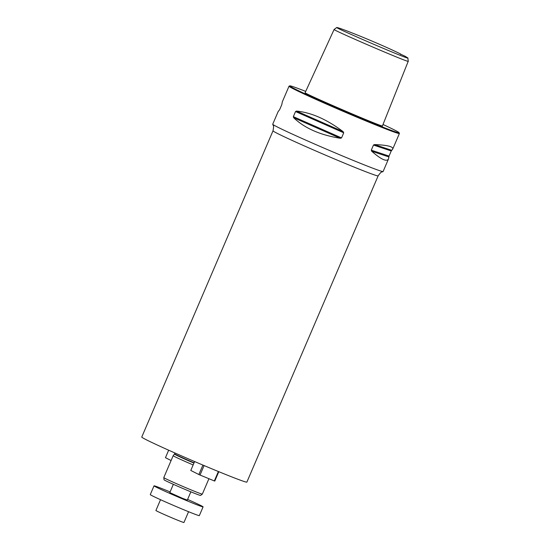 <?xml version="1.0" encoding="UTF-8"?>
<svg xmlns="http://www.w3.org/2000/svg" width="550" height="550" viewBox="0 0 550 550"><rect width="100%" height="100%" fill="white"/><g stroke="black" fill="none" stroke-linecap="round" stroke-linejoin="round"><path stroke-width="0.82" d="M400.283 53.818A11.914 0.351 -156.8 0 0 400.187 53.831A11.914 0.351 -156.8 0 0 405.178 56.286L407.853 57.97C409.798 59.434 391.359 51.851 374.715 44.701C357.823 37.469 335.479 27.589 336.751 27.5C338.587 27.672 347.16 30.869 362.457 37.091C378.221 43.608 390.83 49.184 400.283 53.818L400.51 54.436M334.097 29.487L305.099 92.723C304.673 93.273 328.804 103.916 346.184 111.354C362.993 118.587 384.141 127.291 382.449 125.874L408.237 61.263C409.867 62.617 390.156 54.505 373.587 47.383C356.544 40.088 333.458 29.892 334.097 29.487L336.751 27.5M388.52 158.895C386.822 162.099 381.205 159.534 371.669 151.209L371.291 150.171L373.484 145.049L374.516 144.574C387.399 145.083 393.47 146.596 392.714 149.105L391.243 150.961L389.049 156.083L388.52 158.895L383.109 171.511A60.046 1.781 -156.8 0 1 383.047 171.559A60.046 1.781 -156.8 0 1 351.051 159.521A60.046 1.781 -156.8 0 1 272.745 124.279A60.046 1.781 -156.8 0 1 272.731 124.204L278.142 111.588L279.613 109.732L281.806 104.61L282.336 101.798L289.025 86.206A60.046 1.781 23.2 0 0 343.509 111.492A60.046 1.781 23.2 0 0 399.396 133.512A60.046 1.781 23.2 0 0 399.396 133.451L399.094 132.701A59.469 1.767 23.2 0 0 382.999 124.486M305.704 91.396A59.469 1.767 23.2 0 0 289.816 85.869L289.066 86.164A60.046 1.781 23.2 0 0 289.025 86.206M295.536 111.533L296.505 111.079C311.272 112.523 326.803 119.371 343.111 131.636L343.736 132.797L341.543 137.912L340.264 138.27C320.093 135.025 304.562 128.178 293.659 117.714L293.343 116.655L295.536 111.533L343.736 132.797M289.816 85.869A59.469 1.767 23.2 0 0 343.743 110.956A59.469 1.767 23.2 0 0 399.094 132.701M141.762 437.051A57.186 1.698 23.2 0 0 193.648 461.134A57.186 1.698 23.2 0 0 246.881 482.103L378.139 175.856A57.186 1.698 -156.8 0 1 324.913 154.887A57.186 1.698 -156.8 0 1 273.02 130.797L141.762 437.051M193.944 463.093A20.432 0.605 23.2 0 1 174.446 454.073L173.174 455.689A20.969 0.619 23.2 0 0 173.174 455.696A20.969 0.619 23.2 0 0 193.153 464.936M173.174 455.696L163.79 477.586A20.969 0.619 23.2 0 0 163.79 477.599A20.969 0.619 23.2 0 0 182.813 486.42A20.969 0.619 23.2 0 0 202.324 494.113A20.969 0.619 23.2 0 0 202.331 494.106L208.931 478.713M163.79 477.599L164.051 479.779A19.869 0.591 23.2 0 0 182.077 488.139A19.869 0.591 23.2 0 0 200.564 495.433L202.324 494.113M168.664 450.203L165.461 457.689L171.098 460.529M194.611 461.546L190.788 470.456L198.866 474.526L202.916 465.08M198.866 474.526L200.028 475.042L204.084 465.575M200.028 475.042L214.342 480.941L218.384 471.522M214.342 480.941L214.775 481.085L218.797 471.694M190.864 491.831L187.316 500.108L182.229 498.204L169.799 492.601L173.346 484.316M187.612 499.428A26.689 0.791 -156.8 0 1 203.087 506.866A26.689 0.791 -156.8 0 1 188.836 501.538A26.689 0.791 -156.8 0 1 154.028 485.842A26.689 0.791 -156.8 0 1 170.088 491.92M203.087 506.866L199.334 515.625A26.689 0.791 -156.8 0 1 185.082 510.29A26.689 0.791 -156.8 0 1 150.274 494.594L154.028 485.842M188.567 511.713L183.941 522.5A15.249 0.454 -156.8 0 1 175.801 519.454A15.249 0.454 -156.8 0 1 155.911 510.482L160.531 499.703M374.516 144.574L391.689 150.287M373.484 145.049L391.243 150.961M371.291 150.171L389.049 156.083M371.669 151.209L388.843 156.922M296.505 111.079L343.111 131.636M293.343 116.655L341.543 137.912M293.659 117.714L340.264 138.27M174.446 454.073L174.597 453.819A20.398 0.605 23.2 0 0 194.061 462.825M408.237 61.242L407.853 57.97M392.714 149.105L399.396 133.512M174.597 453.819L174.948 453.001M383.047 171.559C381.879 172.514 381.996 170.369 378.139 175.856M273.02 130.797C273.653 127.222 273.769 125.558 273.357 125.799L272.745 124.279"/></g></svg>
